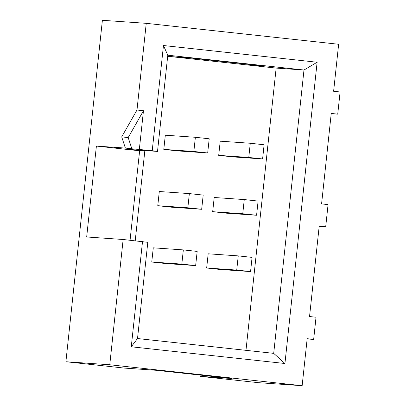 <?xml version="1.0" encoding="UTF-8"?>
<svg xmlns="http://www.w3.org/2000/svg" width="406" height="406" viewBox="0 0 406 406"><rect width="100%" height="100%" fill="white"/><g stroke="black" fill="none" stroke-linecap="round" stroke-linejoin="round"><path stroke-width="0.61" d="M244.26 199.569L214.201 197.494L212.683 211.683L226.518 213.186L256.582 215.266L258.099 201.077L244.26 199.569L242.747 213.759L256.582 215.266M212.683 211.683L242.747 213.759M201.675 209.293L203.188 195.103L189.353 193.596L159.294 191.515L157.777 205.705L187.841 207.786L201.675 209.293L171.611 207.212L157.777 205.705M189.353 193.596L187.841 207.786M262.601 158.954L264.113 144.764L250.279 143.257L220.219 141.176L218.702 155.366L248.766 157.447L262.601 158.954L232.536 156.873L218.702 155.366M250.279 143.257L248.766 157.447M207.689 152.976L209.207 138.786L195.372 137.284L193.855 151.474L207.689 152.976L177.63 150.9L163.796 149.393L193.855 151.474M195.372 137.284L165.313 135.203L163.796 149.393M252.08 257.389L238.246 255.887L236.728 270.076L250.563 271.578L252.08 257.389M250.563 271.578L220.499 269.503L206.664 267.996L236.728 270.076M238.246 255.887L208.182 253.806L206.664 267.996M195.656 265.605L197.174 251.415L183.334 249.908L181.822 264.098L195.656 265.605L165.592 263.524L151.758 262.022L181.822 264.098M183.334 249.908L153.275 247.833L151.758 262.022M245.975 350.342L276.141 68.091L303.982 70.015L273.705 353.357L137.517 338.538L147.799 242.316L123.145 239.499L86.676 236.977L96.395 146.079L125.373 148.078L121.704 136.883L136.984 110.021L143.47 110.726L128.184 137.588L121.704 136.883M130.062 240.25L139.628 150.783L96.395 146.079M136.984 110.021L146.246 23.33L338.64 44.269L333.615 91.269L340.101 91.974L337.731 114.147L331.245 113.441L321.582 203.898L328.063 204.604L325.698 226.776L319.212 226.071L309.545 316.528L316.03 317.233L313.66 339.406L307.175 338.695L302.15 385.7L109.762 364.766L123.145 239.499M331.22 113.695L337.731 114.147M319.182 226.325L325.698 226.776M307.149 338.954L313.66 339.406M146.246 23.33L102.388 20.3L65.899 361.731L124.266 368.085L156.051 370.282L231.709 378.514L199.925 376.316L258.287 382.67L302.15 385.7M199.925 376.316L200.056 375.068M65.899 361.731L109.762 364.766M128.184 137.588L131.854 148.784L152.23 150.707L163.466 45.523L317.127 62.245L284.931 363.507L131.27 346.785L142.511 241.606M125.373 148.078L131.854 148.784M265.098 66.127L189.435 57.891L170.215 56.566L245.874 64.798L265.098 66.127M233.359 63.437L233.44 62.681M135.218 240.814L144.8 151.139L129.671 149.494L157.513 151.418L167.795 55.196L303.982 70.015L317.127 62.245M170.215 56.566L167.678 56.287M276.141 68.091L245.874 64.798M137.517 338.538L131.27 346.785M273.705 353.357L284.931 363.507M167.795 55.196L163.466 45.523M152.23 150.707L157.513 151.418M143.47 110.726L139.344 149.301M144.8 151.139L139.628 150.783"/></g></svg>
